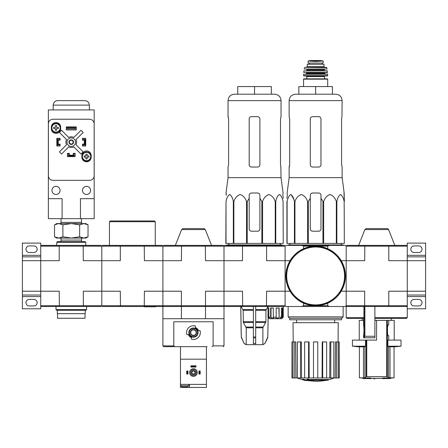 <?xml version="1.0" encoding="UTF-8"?>
<svg xmlns="http://www.w3.org/2000/svg" width="448" height="448" viewBox="0 0 448 448"><rect width="100%" height="100%" fill="white"/><g stroke="black" fill="none" stroke-linecap="round" stroke-linejoin="round"><path stroke-width="0.67" d="M425.6 291.217L425.6 260.674L407.271 260.674L407.271 291.217L425.6 291.217L425.6 295.036L407.271 295.036M407.271 308.784L425.6 308.784L425.6 295.036M418.729 299.387L414.148 299.387A3.282 3.282 0 0 0 410.861 302.674A3.282 3.282 0 0 0 414.148 305.956L418.729 305.956A3.282 3.282 0 0 0 422.01 302.674A3.282 3.282 0 0 0 418.729 299.387M406.51 306.494L388.629 306.494L388.78 305.726L407.271 305.726L407.271 306.494L406.51 306.494L407.271 305.726L407.271 291.217L388.78 291.217L388.78 305.726L364.678 305.726L364.678 291.217L346.181 291.217L346.181 246.165L346.948 245.403L364.823 245.403L364.678 260.674L346.181 260.674L346.181 246.165L388.78 246.165L388.78 260.674L407.271 260.674L407.271 243.107L425.6 243.107L425.6 255.326L407.271 255.326M418.729 245.935L414.148 245.935A3.282 3.282 0 0 0 410.861 249.217A3.282 3.282 0 0 0 414.148 252.504L418.729 252.504A3.282 3.282 0 0 0 422.01 249.217A3.282 3.282 0 0 0 418.729 245.935M407.271 256.855L425.6 256.855L425.6 255.326M425.6 256.855L425.6 260.674M163.671 306.494L162.91 305.726L162.91 246.165L162.148 245.403L120.462 245.403L120.316 246.165L59.22 246.165L59.22 260.674L22.4 260.674L22.4 295.036L40.729 295.036M40.729 256.855L22.4 256.855L22.4 243.107L40.729 243.107L40.729 291.217L22.4 291.217M40.729 296.565L22.4 296.565L22.4 295.036M33.852 299.387L29.271 299.387A3.282 3.282 0 0 0 25.99 302.674A3.282 3.282 0 0 0 29.271 305.956L33.852 305.956A3.282 3.282 0 0 0 37.139 302.674A3.282 3.282 0 0 0 33.852 299.387M22.4 296.565L22.4 308.784L40.729 308.784L40.729 291.217L59.22 291.217L59.371 306.494L83.177 306.494L83.322 305.726L40.729 305.726L41.49 306.494L59.371 306.494M33.852 245.935L29.271 245.935A3.282 3.282 0 0 0 25.99 249.217A3.282 3.282 0 0 0 29.271 252.504L33.852 252.504A3.282 3.282 0 0 0 37.139 249.217A3.282 3.282 0 0 0 33.852 245.935M22.4 256.855L22.4 260.674M385.291 378.431A259.426 252.778 90 0 1 382.452 378.538L382.452 378.084A259.426 252.778 90 0 0 385.291 377.972L385.291 378.431A259.185 224.459 -90 0 0 386.26 378.426L386.26 377.966A259.185 224.459 -90 0 1 385.291 377.972M382.452 378.538A259.504 58.374 90 0 0 383.068 378.633A259.386 224.638 90 0 0 383.97 378.633L383.97 378.56M383.97 378.633A259.476 58.369 -90 0 1 383.466 378.56L389.71 378.56A259.638 259.638 0 0 0 390.471 378.521L390.471 378.062A259.638 259.638 0 0 0 394.061 377.849L388.573 377.748A259.302 24.853 90 0 1 387.318 376.746L386.714 376.684L387.318 376.746L387.318 320.387L376.572 320.387L376.572 340.094L365.562 340.094L365.562 346.203A228.71 21.918 -90 0 1 364.879 346.724L364.879 377.748L363.474 377.849L364.879 377.748A259.302 24.853 -90 0 0 366.134 376.746L366.738 376.684L366.134 376.746L366.134 340.094M386.26 378.426A259.454 252.806 -90 0 1 384.02 378.521L390.471 378.521M386.26 378.062L390.471 378.062M362.981 378.521A259.638 259.638 0 0 0 363.748 378.56L369.992 378.56A259.476 58.369 90 0 1 369.482 378.633A259.386 224.638 -90 0 0 370.39 378.633A259.504 58.374 -90 0 0 371 378.538A259.426 252.778 -90 0 1 368.161 378.431A259.185 224.459 90 0 1 367.192 378.426A259.454 252.806 90 0 0 369.438 378.521L362.981 378.521L362.981 378.062L367.192 378.062M367.192 378.426L367.192 377.966A259.185 224.459 90 0 0 368.161 377.972A259.426 252.778 -90 0 0 371 378.084L371 378.538M374.741 378.879L374.741 378.42A259.638 259.638 0 0 1 373.979 378.409L373.979 378.868A259.638 259.638 0 0 0 374.741 378.879M368.161 378.431L368.161 377.972M365.562 346.203L352.442 346.203A229.09 229.09 0 0 0 359.391 346.836L359.391 377.849L363.474 377.849L363.474 346.836L364.879 346.724M366.738 340.094L366.738 376.684L386.714 376.684L386.714 320.387M387.895 346.203L401.01 346.203L401.01 340.094L387.895 340.094L387.895 346.203A228.71 21.918 90 0 0 388.573 346.724L394.061 346.836L394.061 377.849M388.746 340.094L388.746 335.664L388.074 335.664L388.746 335.664M387.318 320.387L388.746 320.387L388.746 324.974L388.074 324.974C387.313 324.078 387.307 336.515 388.074 335.664M359.391 346.836L363.474 346.836M352.442 346.203L352.442 340.094L365.562 340.094M363.933 317.643L363.849 318.405L346.948 318.405L346.181 317.643L363.933 317.643L363.933 306.494M346.181 317.643L346.181 306.494L374.892 306.494L374.892 337.803L364.056 337.803L364.896 336.274L364.896 306.494M363.63 325.248L363.63 318.405L363.63 325.248C364.09 328.63 364.09 332.007 363.63 335.384L363.63 337.803L363.63 335.384M374.892 318.405L406.51 318.405L407.271 317.643L407.271 306.494M346.948 306.494L346.181 305.726L346.181 260.674L341.202 260.674M388.629 306.494L374.892 306.494M388.629 245.403L406.51 245.403L407.271 246.165L388.78 246.165L388.629 245.403L364.823 245.403M301.806 245.403L329.465 245.403L327.684 246.165L303.587 246.165L301.806 245.403L285.852 245.403L285.09 246.165L285.09 305.726L285.09 291.217L266.594 291.217L266.448 306.494L224.762 306.494L224 305.726L285.09 305.726L285.852 306.494L345.419 306.494L346.181 305.726L364.678 305.726L364.823 306.494M388.562 229.566L364.89 229.566L366.313 228.603L387.145 228.603C388.31 229.051 388.78 229.37 388.562 229.566L394.828 245.403M374.892 317.643L407.271 317.643M364.056 337.803L363.63 337.803M359.24 340.094L359.24 320.387L363.63 320.387M374.892 320.387L376.572 320.387M388.746 320.387L394.212 320.387L394.212 340.094M287.319 195.306L286.922 198.274L287.319 195.306L287.123 193.015L289.139 177.643L342.132 177.643L344.154 193.015L344.35 201.499L343.986 193.015M286.922 201.499L286.922 243.415L322.946 243.415L322.946 201.499L320.981 198.274L320.981 195.306C320.846 193.917 320.079 193.15 318.69 193.015L312.581 193.015C311.192 193.15 310.43 193.917 310.29 195.306L310.29 198.274L310.29 195.306L310.29 198.274L308.325 201.499L307.614 201.499C306.41 197.938 304.304 195.614 301.297 194.516C298.29 195.574 296.173 197.898 294.946 201.499L294.426 201.499C293.731 197.938 292.516 195.614 290.78 194.516C289.044 195.574 287.823 197.898 287.112 201.499L286.922 228.906M322.946 201.499L323.663 201.499C324.884 197.898 327.001 195.574 330.008 194.516C333.015 195.614 335.121 197.938 336.325 201.499L336.846 201.499C337.551 197.898 338.772 195.574 340.514 194.516C342.25 195.614 343.465 197.938 344.159 201.499L344.35 243.415L344.159 201.499M320.981 198.274L320.981 228.906A2.29 2.29 0 0 1 318.69 231.196L312.581 231.196A2.29 2.29 0 0 1 310.29 228.906L310.29 198.274M291.122 194.583L293.765 199.226M322.946 243.415L344.159 243.415M287.112 243.415L287.112 201.499M294.426 243.415L294.426 201.499M294.946 243.415L294.946 201.499M307.614 243.415L307.614 201.499M308.325 243.415L308.325 201.499M323.663 243.415L323.663 201.499M336.325 243.415L336.325 201.499M336.846 243.415L336.846 201.499M327.314 380.296A53.452 50.54 90 0 0 328.474 379.988A53.452 50.54 90 0 1 327.314 380.296L308.773 380.296A52.668 51.867 90 0 0 310.918 380.61A52.321 42.594 90 0 1 309.523 380.649A52.87 52.063 -90 0 1 306.678 380.145A52.416 9.1 -90 0 0 307.188 379.613A51.285 41.748 -90 0 0 308.61 379.568A52.646 9.139 90 0 1 308.274 379.988L328.474 379.988L328.474 379.529L308.61 379.529M306.678 380.145L306.678 379.691A52.416 9.1 -90 0 0 307.188 379.154A51.285 41.748 -90 0 0 308.61 379.109L308.61 379.568M307.188 379.154L307.188 379.613M310.918 380.296L310.918 380.61M302.501 379.557L302.501 379.098A52.886 52.886 0 0 0 306.32 379.932L306.32 380.559A53.049 53.049 0 0 1 302.501 379.73L302.501 379.557A52.886 52.886 0 0 0 306.32 380.386M305.021 380.307L305.021 380.458A53.194 53.194 0 0 1 303.8 380.19L303.8 380.044M346.181 305.726L346.181 291.217L341.202 291.217M346.181 246.165L345.419 245.403L329.465 245.403M301.806 306.494L303.587 305.726L327.684 305.726L327.684 303.178M327.684 246.165L327.684 248.713M303.587 246.165L303.587 248.713M242.642 245.403L242.497 246.165L224 246.165L224.762 245.403L284.329 245.403L285.09 246.165L285.09 260.674L290.069 260.674M242.642 306.494L242.497 291.217L224 291.217L224 260.674L242.497 260.674L242.497 246.165L266.594 246.165L266.594 260.674L285.09 260.674L285.09 291.217L290.069 291.217M303.587 305.726L303.587 303.178M327.684 305.726L329.465 306.494M343.129 316.848L341.723 318.254L289.548 318.254L288.148 316.848L343.129 316.848L343.129 306.494M289.75 318.254L289.75 319.777L341.522 319.777L341.522 318.254M326.077 380.296A53.452 53.452 0 0 1 315.638 381.326L306.32 380.509M302.501 379.691L296.985 377.966M339.214 377.966L339.214 341.925L339.31 377.966L335.182 377.966L335.457 341.925L336.599 341.925L336.599 377.966M333.822 377.966L330.798 377.966L330.798 341.925L333.822 341.925L333.822 377.966L335.182 377.966M330.798 377.966L329.711 377.966L329.924 341.925L330.798 341.925M326.631 377.966L322.683 377.966L322.683 341.925L326.631 341.925L326.631 377.966L329.711 377.966M322.683 377.966L322.095 377.966L322.213 341.925L322.683 341.925M317.772 377.966L313.499 377.966L313.499 341.925L317.772 341.925L317.772 377.966L322.095 377.966M309.176 377.966L308.588 377.966L308.588 341.925L309.064 341.925L309.176 377.966L313.499 377.966M308.588 377.966L291.962 377.966L291.962 341.925L292.062 377.966M293.194 341.925L293.031 322.683L338.24 322.683L338.083 341.925M294.672 377.966L294.672 341.925L295.814 341.925L296.089 377.966M300.479 377.966L300.479 341.925L301.353 341.925L301.56 377.966M339.214 341.925L338.234 341.925L338.234 377.966M338.234 341.925L336.599 341.925M294.672 341.925L292.062 341.925M293.037 341.925L293.037 377.966M300.479 341.925L297.455 341.925L297.455 377.966M308.588 341.925L304.64 341.925L304.64 377.966M288.148 245.403L288.148 244.944L343.129 244.944L343.129 245.403M315.638 86.565L298.838 86.565L298.838 94.203L315.638 94.203L315.638 86.565L332.438 86.565L332.438 94.203M295.551 94.203L335.72 94.203C339.618 94.578 341.757 96.718 342.132 100.615L289.139 100.615C289.52 96.718 291.654 94.578 295.551 94.203M342.132 177.643L342.132 167.054L341.589 164.763L341.589 118.944L341.958 116.654L341.589 118.944M342.132 100.615L341.958 116.654M318.69 116.654L312.581 116.654C311.198 116.782 310.43 117.544 310.29 118.944L310.29 164.763C310.43 166.158 311.192 166.919 312.581 167.054L318.69 167.054C320.079 166.919 320.841 166.158 320.981 164.763L320.981 118.944C320.841 117.55 320.079 116.782 318.69 116.654M289.313 167.054L289.682 164.763L289.139 167.054L289.139 177.643M289.682 164.763L289.682 118.944L289.139 116.654L289.139 100.615M286.082 275.946A29.551 29.551 0 0 0 330.411 301.538A29.551 29.551 0 0 0 330.411 250.354A29.551 29.551 0 0 0 286.082 275.946M285.852 275.946A29.781 29.781 0 0 0 330.529 301.739A29.781 29.781 0 0 0 330.529 250.152A29.781 29.781 0 0 0 285.852 275.946M308.151 63.045L308.151 61.018L308.151 63.045L323.12 63.045L323.12 61.018L315.638 61.443L311.685 61.219L319.586 61.219M308.151 61.018L311.685 61.219M307.238 66.634L307.238 64.266L324.038 64.266L324.038 66.634L324.8 67.396L306.471 67.396L307.238 66.634L324.038 66.634M306.779 78.854L306.779 76.563L324.492 76.563L324.492 78.854L303.878 78.854L327.398 78.854L327.701 79.156L303.57 79.156L303.878 78.854M306.779 76.563L306.169 75.947L325.108 75.947L324.492 76.563M327.701 75.639L303.57 75.639L303.878 75.947L327.393 75.947L327.701 75.639L327.51 74.116L303.61 74.262L327.667 74.262M324.649 73.354L306.628 73.354L305.861 74.116L325.41 74.116L324.649 73.354L324.951 72.587M327.538 72.425L303.733 72.425L327.387 72.587L327.214 70.756L303.906 70.89L327.365 70.89M306.628 69.227L324.649 69.227L324.341 69.535L306.93 69.535L306.628 69.227M327.074 69.048L304.198 69.048L327.074 69.048L326.486 67.396L304.786 67.396L326.788 67.637M309.299 63.045L309.299 64.266M226.195 193.015L226.229 195.306L226.027 193.015L228.049 177.643L281.042 177.643L283.063 193.015L282.862 195.306L283.259 198.274L282.862 195.306M233.335 201.499L233.335 243.415L225.831 243.415L226.022 201.499C226.716 197.938 227.937 195.614 229.667 194.516C231.409 195.574 232.63 197.898 233.335 201.499L233.856 201.499C235.06 197.938 237.166 195.614 240.173 194.516C243.18 195.574 245.297 197.898 246.523 201.499L247.234 201.499L249.2 198.274L249.2 195.306C249.334 193.917 250.102 193.15 251.49 193.015L257.6 193.015C258.989 193.15 259.756 193.917 259.89 195.306L259.89 198.274L261.856 201.499L262.567 201.499C263.771 197.938 265.877 195.614 268.884 194.516C271.897 195.574 274.008 197.898 275.234 201.499L275.755 201.499C276.45 197.938 277.665 195.614 279.401 194.516C281.137 195.574 282.363 197.898 283.069 201.499L283.259 243.415L283.069 201.499M226.022 243.415L226.022 201.499M233.335 243.415L233.856 243.415L233.856 201.499M261.856 201.499L261.856 243.415L246.523 243.415L246.523 201.499M247.234 243.415L247.234 201.499M261.856 243.415L262.567 243.415L262.567 201.499M283.069 243.415L275.234 243.415L275.234 201.499M275.755 243.415L275.755 201.499M275.234 243.415L262.567 243.415M246.523 243.415L233.856 243.415M249.2 195.306L249.2 228.906A2.29 2.29 0 0 0 251.49 231.196L257.6 231.196A2.29 2.29 0 0 0 259.89 228.906L259.89 195.306M228.222 116.654L228.592 118.944L228.049 116.654L228.049 100.615L281.042 100.615C280.666 96.718 278.527 94.578 274.63 94.203L271.348 94.203L271.348 86.565L254.548 86.565L254.548 94.203L237.748 94.203L237.748 86.565L254.548 86.565M228.049 177.643L228.049 167.054L228.592 164.763L228.592 118.944M257.6 116.654C258.989 116.782 259.75 117.544 259.89 118.944L259.89 164.763C259.75 166.158 258.989 166.919 257.6 167.054L251.49 167.054C250.102 166.919 249.34 166.158 249.2 164.763L249.2 118.944C249.34 117.55 250.102 116.782 251.49 116.654L257.6 116.654M280.498 164.763L280.868 167.054L280.498 164.763L280.498 118.944L281.042 116.654L281.042 100.615M280.868 167.054L281.042 177.643M253.4 306.494L253.4 344.674L246.075 344.674L244.065 343.353L246.154 344.674M268.128 317.324L267.786 336.997L265.026 343.353L262.87 344.674L262.87 327.807L265.944 321.698L265.944 310.318L267.921 306.494M253.4 344.674L262.87 344.674M246.226 344.674L246.226 327.807L243.354 322.465L253.4 322.465M241.17 306.494L243.146 310.318L243.354 322.465M240.772 306.494L241.304 336.997L244.065 343.353L241.522 337.921M255.69 344.674L255.69 343.353L253.4 343.353L253.4 337.921L255.69 337.921L255.69 306.494M255.69 343.353L255.69 337.921L255.69 343.353M266.448 306.494L284.329 306.494L285.09 305.726M282.1 315.655L281.411 315.655L282.1 315.655L282.218 317.946L282.218 308.017M268.005 317.184L268.005 308.017L268.839 308.017L268.839 317.184L269.59 317.946L268.761 317.946L267.988 317.184L269.511 318.707L281.73 318.707L283.259 317.184L283.259 306.494M282.218 317.946L283.259 317.184M281.422 318.707L282.1 317.946M268.839 317.184L270.642 317.184L270.642 308.017L273.308 308.017L273.308 317.184L276.192 317.184L276.192 308.017L279.132 308.017L279.132 317.184L281.411 317.184L281.411 308.017L282.901 308.017L282.901 317.184M205.358 306.494L205.503 305.726L224 305.726L224 291.217L205.503 291.217L205.503 305.726L181.406 305.726L181.406 291.217L162.91 291.217L162.91 260.674L144.413 260.674L144.267 245.403M205.358 245.403L163.671 245.403L162.91 246.165L224 246.165L224 260.674L205.503 260.674L205.358 245.403L223.238 245.403L224 246.165L224 305.726L223.238 306.494M285.09 246.165L266.594 246.165L266.448 245.403M280.302 318.707L280.98 317.666M281.411 317.184L280.98 317.946M279.132 317.184L278.919 308.017M276.192 317.184L275.979 317.946L278.919 317.946M273.308 317.184L273.689 317.946L271.023 317.946L270.642 317.184M271.023 317.946L271.023 308.017M268.839 308.017L268.761 317.946M227.052 245.403L227.052 244.944L282.038 244.944L282.038 245.403M228.049 100.615C228.43 96.718 230.563 94.578 234.461 94.203L274.63 94.203M211.921 346.657L213.125 345.895L213.125 321.765L173.785 321.765L173.785 345.895L174.989 346.657L207.049 346.657M188.821 334.594L188.423 334.594A5.41 5.41 0 0 0 191.47 337.641L191.47 337.238A5.04 5.04 0 0 1 188.821 334.594L186.878 334.594A6.871 6.871 0 0 1 195.44 326.026L195.44 327.975A5.04 5.04 0 0 1 198.089 330.624L198.486 330.624A5.41 5.41 0 0 0 195.44 327.578L195.44 327.975M198.089 330.624L200.032 330.624A6.871 6.871 0 0 1 191.47 339.186L191.47 337.238M179.861 346.657L176.652 346.657M173.785 345.895L162.91 345.895L163.671 346.657L174.989 346.657L167.49 346.657M181.406 306.494L224 306.494L224 318.707L162.91 318.707L162.91 306.494L181.406 306.494L181.406 318.707M181.552 245.403L181.406 260.674L162.91 260.674L162.91 246.165L120.316 246.165L120.316 260.674L83.322 260.674L83.177 245.403L41.49 245.403L40.729 246.165L59.22 246.165L59.371 245.403M155.865 306.494L155.865 306.796L144.256 306.796L144.256 306.494L162.148 306.494L162.91 305.726L162.91 291.217L144.413 291.217L144.267 306.494L102.581 306.494L101.819 305.726L181.406 305.726L181.552 306.494M205.29 229.566L181.619 229.566L183.036 228.603L203.868 228.603L205.29 229.566L211.551 245.403M205.503 306.494L205.503 318.707M190.708 332.606A2.75 2.75 0 0 0 194.83 334.986A2.75 2.75 0 0 0 194.83 330.226A2.75 2.75 0 0 0 190.708 332.606M190.4 332.606A3.052 3.052 0 0 0 194.981 335.255A3.052 3.052 0 0 0 194.981 329.963A3.052 3.052 0 0 0 190.4 332.606M189.33 332.606A4.122 4.122 0 0 0 195.518 336.179A4.122 4.122 0 0 0 195.518 329.039A4.122 4.122 0 0 0 189.33 332.606M188.871 332.606A4.581 4.581 0 0 0 195.748 336.577A4.581 4.581 0 0 0 195.748 328.642A4.581 4.581 0 0 0 188.871 332.606M182.655 386.826L186.693 386.826M180.471 383.617L180.398 385.734L188.95 385.734L188.95 384.384M206.438 385.734L206.438 383.617M206.438 384.384L180.471 384.384L180.471 359.184L206.438 359.184L206.438 387.436L180.471 387.436L180.471 385.79M180.471 346.657L180.471 359.184M206.438 346.657L206.438 359.184M189.409 384.384L189.409 387.436M189.638 372.546A3.819 3.819 0 0 0 195.362 375.855A3.819 3.819 0 0 0 195.362 369.242A3.819 3.819 0 0 0 189.638 372.546M190.551 372.546A2.901 2.901 0 0 0 194.908 375.06A2.901 2.901 0 0 0 194.908 370.031A2.901 2.901 0 0 0 190.551 372.546M191.548 372.546A1.91 1.91 0 0 0 194.41 374.198A1.91 1.91 0 0 0 194.41 370.894A1.91 1.91 0 0 0 191.548 372.546M191.918 372.546A1.534 1.534 0 0 0 194.225 373.878A1.534 1.534 0 0 0 194.225 371.213A1.534 1.534 0 0 0 191.918 372.546M187.499 371.017L187.499 374.074L187.958 374.074L187.958 371.017L186.732 371.017L186.732 374.074L187.191 374.074L187.191 371.017M187.499 374.074L187.191 374.074M199.718 374.074L198.951 374.074L198.951 371.017L200.172 371.017L200.172 374.074L199.718 374.074L199.718 371.017M199.41 374.074L199.41 371.017M195.972 366.285L195.972 367.046L190.932 367.046L190.932 365.826L195.972 365.826L195.972 366.285L190.932 366.285M195.972 366.587L190.932 366.587M120.462 245.403L102.581 245.403L101.819 246.165L101.819 291.217L101.819 246.165L101.052 245.403L83.177 245.403M120.462 306.494L120.316 291.217L101.819 291.217L101.819 305.726L101.052 306.494L83.177 306.494M109.452 245.403L109.452 221.726L155.271 221.726L155.271 245.403M109.452 221.726L110.219 220.965L154.51 220.965L155.271 221.726M145.023 306.796L145.023 306.494M83.322 305.726L83.322 291.217L101.819 291.217L101.819 305.726L83.322 305.726M56.762 242.346L85.781 242.346L85.019 241.584L57.529 241.584L56.762 242.346L56.762 245.403M85.781 242.346L85.781 245.403M56 309.546L86.548 309.546L85.781 310.307L56.762 310.307L56 309.546L56 306.186M83.838 238.078L56.762 238.078L54.522 236.785L58.705 238.078L62.894 236.785L71.271 238.078L79.649 236.785L83.838 238.078L88.026 236.785L83.838 238.078L85.781 238.078L88.026 236.785L88.026 224.868L83.838 223.569L79.649 224.868L71.271 223.569L62.894 224.868L58.705 223.569L54.522 224.868L58.705 223.569L85.781 223.569L88.026 224.868M61.023 241.584L60.978 240.055L81.57 240.055L81.57 238.078M79.649 236.785L79.649 224.868M62.894 236.785L62.894 224.868M54.522 236.785L54.522 224.868L56.762 223.569L58.705 223.569M61.09 218.674L60.978 222.359L81.57 222.359L81.452 218.674M80.438 218.674L94.181 218.674L94.181 109.934L48.362 109.934L48.362 198.666L62.11 198.666L62.11 218.674L80.438 218.674L80.438 198.666L94.181 198.666M48.362 198.666L48.362 218.674L62.11 218.674M82.499 138.494L82.88 138.494L82.88 139.714L85.63 139.406L85.63 145.824L82.88 145.824L82.88 144.603L85.63 144.603M82.88 138.494L85.63 138.494L85.63 139.406M56.918 139.406L56.918 144.603L57.529 144.603L57.529 139.714L58.139 139.406L56.918 139.406L56.918 138.494L59.668 138.494L59.668 139.714L58.139 139.714L58.139 144.603L59.668 144.603L59.668 145.824L60.049 145.824M56.918 144.603L56.918 145.824L59.668 145.824M68.522 156.514L68.522 155.294L68.83 155.294L68.83 156.514L67.609 156.514L67.609 153.765L68.83 153.765L68.83 155.294L73.718 155.294L73.718 153.765L74.939 153.765L74.939 153.384M74.939 153.765L74.939 156.514L73.718 156.514L73.718 155.294L74.021 155.294L74.021 156.514M69.289 153.384L67.452 153.384L67.452 156.587L75.09 156.587L75.09 153.384L73.259 153.384L73.259 155.215L69.289 155.215L69.289 153.384M60.049 145.975L60.049 144.144L58.212 144.144L58.212 140.174L60.049 140.174L60.049 138.337L56.84 138.337L56.84 145.975L60.049 145.975M84.33 144.144L82.499 144.144L82.499 145.975L85.708 145.975L85.708 138.337L82.499 138.337L82.499 140.174L84.33 140.174L84.33 144.144M81.889 155.596L81.889 157.125A4.659 4.659 0 0 0 86.548 161.784A4.659 4.659 0 0 0 91.202 157.125L91.202 155.596A4.659 4.659 0 0 0 86.548 150.937A4.659 4.659 0 0 0 81.889 155.596M51.341 127.187L51.341 128.716A4.659 4.659 0 0 0 56 133.375A4.659 4.659 0 0 0 60.659 128.716L60.659 127.187A4.659 4.659 0 0 0 56 122.534A4.659 4.659 0 0 0 51.341 127.187M66.31 126.885L66.31 129.937L76.238 129.937L76.238 126.885L66.31 126.885M52.976 119.246A4.581 4.581 0 0 0 48.395 123.827L48.395 175.756A4.581 4.581 0 0 0 52.976 180.337L89.572 180.337A4.581 4.581 0 0 0 94.153 175.756L94.153 123.827A4.581 4.581 0 0 0 89.572 119.246L52.976 119.246M76.082 128.867L66.461 128.867L76.082 128.867L76.082 127.646L74.558 127.915L74.558 128.598M74.558 127.915L67.99 127.915L67.99 128.598M67.99 127.915L66.461 127.646L76.082 127.646M66.461 128.867L66.461 127.646M66.573 144.698L59.394 151.878L61.555 154.034L68.729 146.86A5.348 5.348 0 0 0 73.814 146.86L80.993 154.034L83.154 151.878L75.975 144.698A5.348 5.348 0 0 0 75.975 139.614L83.154 132.44L80.993 130.278L73.814 137.452A5.348 5.348 0 0 0 68.729 137.452L61.555 130.278L59.394 132.44L66.573 139.614A5.348 5.348 0 0 0 66.573 144.698M90.591 190.417A4.049 4.049 0 0 0 84.521 186.911A4.049 4.049 0 0 0 84.521 193.922A4.049 4.049 0 0 0 90.591 190.417M60.049 190.417A4.049 4.049 0 0 0 53.978 186.911A4.049 4.049 0 0 0 53.978 193.922A4.049 4.049 0 0 0 60.049 190.417M75.55 142.156A4.278 4.278 0 0 0 69.132 138.454A4.278 4.278 0 0 0 69.132 145.858A4.278 4.278 0 0 0 75.55 142.156M73.562 142.156A2.29 2.29 0 0 0 70.129 140.174A2.29 2.29 0 0 0 70.129 144.138A2.29 2.29 0 0 0 73.562 142.156M73.153 142.156A1.876 1.876 0 0 0 70.336 140.532A1.876 1.876 0 0 0 70.336 143.786A1.876 1.876 0 0 0 73.153 142.156M89.337 105.118L53.211 105.118C53.519 102.374 55.042 100.873 57.792 100.615L84.756 100.615C87.5 100.873 89.029 102.374 89.337 105.118L89.421 109.934M60.581 127.954A4.581 4.581 0 0 0 53.71 123.984A4.581 4.581 0 0 0 53.71 131.919A4.581 4.581 0 0 0 60.581 127.954A4.581 4.581 0 0 0 53.71 123.984A4.581 4.581 0 0 0 53.71 131.919A4.581 4.581 0 0 0 60.581 127.954M56.594 130.323L55.406 130.323L55.406 128.542L53.631 128.542L53.631 127.361L55.406 127.361L55.406 125.586L56.594 125.586L56.594 127.361L58.369 127.361L58.369 128.542L56.594 128.542L56.594 130.323M91.129 156.514A4.581 4.581 0 0 0 84.252 152.544A4.581 4.581 0 0 0 84.252 160.479A4.581 4.581 0 0 0 91.129 156.514A4.581 4.581 0 0 0 84.252 152.544A4.581 4.581 0 0 0 84.252 160.479A4.581 4.581 0 0 0 91.129 156.514M87.136 158.883L85.954 158.883L85.954 157.102L84.179 157.102L84.179 155.921L85.954 155.921L85.954 154.146L87.136 154.146L87.136 155.921L88.911 155.921L88.911 157.102L87.136 157.102L87.136 158.883M82.499 145.824L82.88 145.824M85.63 144.906L84.409 144.906L84.409 139.714L85.019 139.714L85.019 144.603M85.63 139.714L85.019 139.714M57.529 139.714L56.918 139.714M57.529 144.603L58.139 144.906L56.918 144.906M59.668 138.494L60.049 138.494M68.83 156.514L73.718 156.514M68.83 155.904L73.718 155.904M67.609 153.765L67.609 153.384M85.019 313.667L85.019 318.254L57.529 318.254L57.529 313.667M85.249 310.307L85.249 313.667L57.299 313.667L57.299 310.307M425.6 296.565L407.271 296.565M40.729 255.326L22.4 255.326M388.573 346.724L388.573 377.748M389.984 346.836L389.984 377.849M364.896 336.274L374.892 336.274M364.134 337.551L364.134 306.494M286.692 275.946A28.941 28.941 0 0 0 330.109 301.011A28.941 28.941 0 0 0 330.109 250.88A28.941 28.941 0 0 0 286.692 275.946M306.628 73.354L306.628 72.895L324.649 72.895M306.628 70.756L306.93 70.454L324.341 70.454L324.649 70.756M309.338 63.045L309.338 64.266M308.151 60.99L310.554 60.564L320.718 60.564L323.12 60.99M255.69 327.807L262.87 327.807M246.226 327.807L253.4 327.807M255.69 327.046L263.071 327.046M246.019 327.046L253.4 327.046M255.69 322.465L265.737 322.465M255.69 321.698L265.944 321.698M243.146 321.698L253.4 321.698M255.69 310.318L265.944 310.318M243.146 310.318L253.4 310.318M255.69 309.551L266.146 309.551M242.945 309.551L253.4 309.551M267.786 336.997L268.178 317.374M267.568 337.921L267.837 336.997M265.026 343.353L267.618 337.921M253.4 336.997L255.69 336.997M241.472 337.921L241.304 336.997M213.125 345.895L224 345.895L223.238 346.657M184.671 386.826L184.671 387.436M60.166 127.954A4.166 4.166 0 0 0 55.658 123.799A4.166 4.166 0 0 0 51.89 128.632A4.166 4.166 0 0 0 57.008 131.992A4.166 4.166 0 0 0 60.166 127.954M90.709 156.514A4.166 4.166 0 0 0 86.206 152.359A4.166 4.166 0 0 0 82.438 157.192A4.166 4.166 0 0 0 87.556 160.552A4.166 4.166 0 0 0 90.709 156.514M359.391 377.849A259.638 259.638 0 0 0 362.981 378.062M371 378.364A259.638 259.638 0 0 0 373.979 378.409M374.741 378.42A259.638 259.638 0 0 0 376.729 378.426A259.638 259.638 0 0 0 382.452 378.364M394.061 346.836A229.09 229.09 0 0 0 401.01 346.203M391.238 320.387L391.238 318.405M362.219 320.387L362.219 318.405M364.89 229.566L358.63 245.403M334.65 322.683L334.65 319.777M296.621 322.683L296.621 319.777M288.148 316.848L288.148 306.494M328.474 379.764A53.452 53.452 0 0 0 334.286 377.966M289.918 243.415L289.895 244.944M341.354 243.415L341.376 244.944M327.701 86.565L327.701 79.156M303.57 86.565L303.57 79.156M303.57 75.639L303.61 74.262M306.628 72.895L306.32 72.587M303.733 72.425L303.906 70.89M324.341 70.454L324.341 69.535M306.93 70.454L306.93 69.535M304.198 69.048L304.489 67.637M322.297 63.045L322.297 64.266M320.718 60.564L310.593 60.564M315.638 60.564L320.449 60.766M228.827 243.415L228.805 244.944M280.263 243.415L280.286 244.944M267.988 317.184L267.988 306.494M265.087 343.353L263.015 344.674M241.254 336.997L240.722 306.494M244.003 343.353L246.075 344.674M224 345.895L224 318.707M162.91 345.895L162.91 318.707M181.619 229.566L175.358 245.403M180.398 385.734A7.314 7.314 0 0 0 182.543 386.798M186.805 386.798A7.314 7.314 0 0 0 188.95 385.734M86.548 309.546L86.548 306.494M81.519 241.584L81.57 240.055M60.978 240.055L60.978 238.078M81.57 223.569L81.57 222.359M60.978 223.569L60.978 222.359M53.211 105.118L53.127 109.934"/></g></svg>
